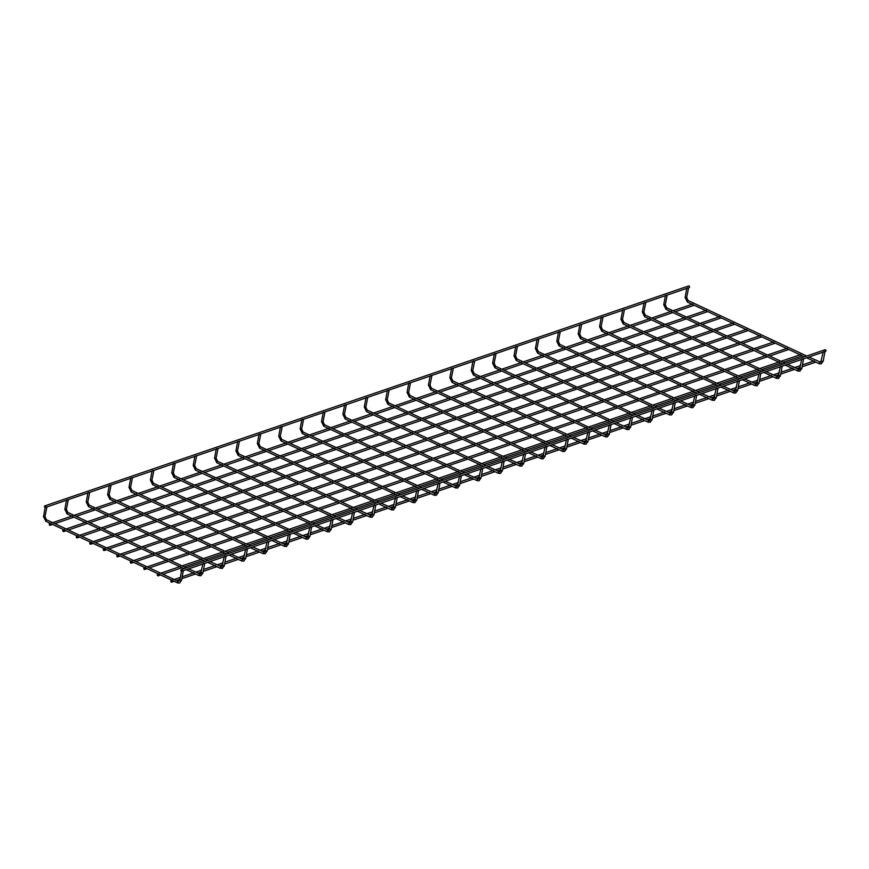 <?xml version="1.0" encoding="UTF-8"?>
<svg xmlns="http://www.w3.org/2000/svg" width="869" height="869" viewBox="0 0 869 869"><rect width="100%" height="100%" fill="white"/><g stroke="black" fill="none" stroke-linecap="round" stroke-linejoin="round"><path stroke-width="1.3" d="M823.606 351.684L824.942 351.663L823.139 361.493L821.661 361.037M687.238 287.9L688.574 287.878L686.662 297.502M180.861 570.14A0.836 0.641 71.1 0 1 182.11 570.227A0.836 0.641 71.1 0 1 181.089 570.987A0.836 0.641 71.1 0 1 180.861 570.14M824.627 350.24A0.836 0.641 71.1 0 1 825.887 350.337A0.836 0.641 71.1 0 1 825.55 351.337L824.92 351.554M170.824 581.024A0.836 0.641 71.1 0 1 172.084 581.122A0.836 0.641 71.1 0 1 171.052 581.872A0.836 0.641 71.1 0 1 170.824 581.024M815.73 362.08A0.836 0.641 71.1 0 1 815.513 362.221L802.12 366.805M45.796 506.964A0.836 0.641 -108.9 0 0 44.873 505.867A0.836 0.641 -108.9 0 0 45.416 507.453A0.836 0.641 -108.9 0 0 45.796 506.964M688.552 287.769L689.182 287.552A0.836 0.641 -108.9 0 0 688.639 285.966L44.873 505.867M802.217 358.995L803.553 358.962L801.75 368.793L800.273 368.347M665.85 295.21L667.186 295.188L665.274 304.813M780.829 366.294L782.165 366.273L780.362 376.103L778.885 375.647M644.461 302.521L645.797 302.488L643.886 312.123M759.441 373.605L760.777 373.583L758.974 383.414L757.496 382.957M623.073 309.82L624.409 309.798L622.497 319.423M738.053 380.904L739.389 380.883L737.585 390.713L736.108 390.257M601.685 317.131L603.021 317.109L601.109 326.733M716.664 388.215L718 388.193L716.197 398.024L714.72 397.567M580.296 324.43L581.633 324.409L579.721 334.033M695.276 395.525L696.612 395.493L694.809 405.323L693.332 404.878M558.908 331.741L560.244 331.719L558.332 341.343M673.877 402.825L675.224 402.803L673.421 412.634L671.943 412.178M537.52 339.051L538.856 339.019L536.933 348.654M652.489 410.135L653.836 410.103L652.022 419.944L650.555 419.488M516.132 346.351L517.468 346.329L515.545 355.953M631.1 417.435L632.436 417.413L630.633 427.244L629.167 426.788M494.733 353.661L496.08 353.64L494.157 363.264M609.712 424.745L611.048 424.724L609.245 434.554L607.779 434.098M473.344 360.961L474.691 360.939L472.769 370.563M588.324 432.045L589.66 432.023L587.857 441.854L586.39 441.409M451.956 368.271L453.303 368.25L451.38 377.874M566.936 439.356L568.272 439.334L566.469 449.164L564.991 448.708M430.568 375.582L431.904 375.549L429.992 385.184M545.547 446.666L546.883 446.633L545.08 456.475L543.603 456.019M409.18 382.881L410.516 382.86L408.604 392.484M524.159 453.966L525.495 453.944L523.692 463.774L522.215 463.318M387.791 390.192L389.127 390.17L387.216 399.794M502.771 461.276L504.107 461.254L502.304 471.085L500.826 470.629M366.403 397.491L367.739 397.47L365.827 407.094M481.383 468.576L482.719 468.554L480.915 478.384L479.438 477.939M345.015 404.802L346.351 404.78L344.439 414.404M459.994 475.886L461.33 475.864L459.527 485.695L458.05 485.239M323.626 412.112L324.963 412.08L323.051 421.715M438.606 483.197L439.942 483.164L438.139 493.005L436.662 492.549M302.238 419.412L303.574 419.39L301.662 429.014M417.207 490.496L418.554 490.474L416.751 500.305L415.273 499.849M280.85 426.722L282.186 426.701L280.274 436.325M395.819 497.807L397.166 497.785L395.352 507.615L393.885 507.159M259.462 434.022L260.798 434L258.875 443.624M374.43 505.106L375.777 505.085L373.963 514.915L372.497 514.47M238.073 441.333L239.409 441.311L237.487 450.935M353.042 512.417L354.378 512.395L352.575 522.226L351.109 521.769M216.674 448.643L218.021 448.61L216.099 458.245M331.654 519.727L332.99 519.695L331.187 529.536L329.72 529.08M195.286 455.943L196.633 455.921L194.71 465.545M310.266 527.027L311.602 527.005L309.798 536.836L308.332 536.379M173.898 463.253L175.234 463.231L173.322 472.855M288.877 534.337L290.213 534.316L288.41 544.146L286.933 543.69M152.51 470.553L153.846 470.531L151.934 480.155M267.489 541.637L268.825 541.615L267.022 551.446L265.545 550.989M131.121 477.863L132.457 477.841L130.546 487.466M246.101 548.947L247.437 548.926L245.634 558.756L244.156 558.3M109.733 485.174L111.069 485.141L109.157 494.776M224.713 556.258L226.049 556.225L224.245 566.067L222.768 565.61M88.345 492.473L89.681 492.451L87.769 502.076M203.324 563.557L204.66 563.536L202.857 573.366L201.38 572.91M66.956 499.784L68.293 499.762L66.381 509.386M182.099 570.933L183.272 570.846L181.469 580.677L179.992 580.22M45.731 507.148L46.904 507.061L44.992 516.686M157.322 574.713A0.836 0.641 71.1 0 1 158.571 574.8A0.836 0.641 71.1 0 1 157.55 575.55A0.836 0.641 71.1 0 1 157.322 574.713M802.217 355.769A0.836 0.641 71.1 0 1 802.011 355.91L783.208 362.33M143.809 568.391A0.836 0.641 71.1 0 1 145.069 568.489A0.836 0.641 71.1 0 1 144.037 569.238A0.836 0.641 71.1 0 1 143.809 568.391M788.715 349.447A0.836 0.641 71.1 0 1 788.498 349.588L769.695 356.008M130.307 562.069A0.836 0.641 71.1 0 1 131.556 562.167A0.836 0.641 71.1 0 1 130.535 562.916A0.836 0.641 71.1 0 1 130.307 562.069M775.202 343.125A0.836 0.641 71.1 0 1 774.996 343.277L756.193 349.696M116.794 555.758A0.836 0.641 71.1 0 1 118.054 555.856A0.836 0.641 71.1 0 1 117.033 556.605A0.836 0.641 71.1 0 1 116.794 555.758M761.7 336.814A0.836 0.641 71.1 0 1 761.483 336.955L742.691 343.374M103.292 549.436A0.836 0.641 71.1 0 1 104.541 549.534A0.836 0.641 71.1 0 1 103.52 550.283A0.836 0.641 71.1 0 1 103.292 549.436M748.198 330.492A0.836 0.641 71.1 0 1 747.981 330.633L729.178 337.063M89.779 543.125A0.836 0.641 71.1 0 1 91.039 543.223A0.836 0.641 71.1 0 1 90.018 543.972A0.836 0.641 71.1 0 1 89.779 543.125M734.685 324.18A0.836 0.641 71.1 0 1 734.468 324.322L715.676 330.741M76.276 536.803A0.836 0.641 71.1 0 1 77.526 536.901A0.836 0.641 71.1 0 1 76.505 537.65A0.836 0.641 71.1 0 1 76.276 536.803M721.183 317.858A0.836 0.641 71.1 0 1 720.966 318L702.163 324.43M62.774 530.492A0.836 0.641 71.1 0 1 64.024 530.579A0.836 0.641 71.1 0 1 63.002 531.328A0.836 0.641 71.1 0 1 62.774 530.492M707.67 311.547A0.836 0.641 71.1 0 1 707.464 311.689L688.661 318.108M49.261 524.17A0.836 0.641 71.1 0 1 50.521 524.268A0.836 0.641 71.1 0 1 49.49 525.017A0.836 0.641 71.1 0 1 49.261 524.17M694.168 305.225A0.836 0.641 71.1 0 1 693.951 305.367L675.148 311.786M819.413 363.709L819.043 363.123L820.021 362.297M823.03 361.287L821.27 363.85L819.195 363.709L806.595 357.811M687.585 302.054L687.216 301.467L688.226 300.696M685.304 297.252L686.771 297.709L688.085 300.533L806.693 356.008M798.024 371.009L797.655 370.422L798.633 369.607M801.642 368.597L799.871 371.161L797.807 371.009L785.207 365.11M666.197 309.353L665.828 308.767L666.838 307.995M663.916 304.563L665.382 305.019L666.697 307.832L785.304 363.307M776.636 378.319L776.267 377.733L777.244 376.907M780.253 375.897L778.483 378.46L776.419 378.319L763.818 372.421M644.809 316.664L644.44 316.077L645.45 315.306M642.517 311.873L643.994 312.329L645.309 315.143L763.916 370.618M755.248 385.63L754.879 385.043L755.856 384.217M758.865 383.207L757.095 385.771L755.031 385.619L742.43 379.731M623.421 323.974L623.051 323.387L624.061 322.616M621.129 319.173L622.606 319.629L623.92 322.442L742.528 377.917M733.86 392.929L733.49 392.343L734.468 391.517M737.477 390.507L735.706 393.07L733.642 392.929L721.042 387.031M602.032 331.274L601.663 330.687L602.662 329.916M599.74 326.483L601.218 326.94L602.532 329.753L721.14 385.228M712.471 400.24L712.102 399.653L713.08 398.828M716.078 397.817L714.318 400.381L712.254 400.24L699.643 394.341M580.644 338.584L580.275 337.998L581.274 337.226M578.352 333.783L579.829 334.239L581.133 337.063L699.751 392.538M691.083 407.539L690.703 406.953L691.691 406.138M694.689 405.128L692.93 407.691L690.866 407.539L678.254 401.641M559.256 345.884L558.876 345.297L559.886 344.526M556.964 341.093L558.441 341.55L559.745 344.363L678.352 399.838M669.695 414.85L669.315 414.263L670.303 413.438M673.301 412.427L671.541 414.991L669.478 414.85L656.866 408.951M537.868 353.194L537.487 352.608L538.498 351.836M535.576 348.404L537.053 348.849L538.356 351.673L656.964 407.148M648.307 422.16L647.926 421.574L648.915 420.748M651.913 419.738L650.153 422.301L648.089 422.149L635.478 416.262M516.479 360.505L516.099 359.918L517.109 359.147M514.187 355.703L515.665 356.16L516.968 358.973L635.576 414.448M626.918 429.46L626.538 428.873L627.527 428.048M630.525 427.037L628.765 429.601L626.701 429.46L614.09 423.561M495.091 367.804L494.711 367.218L495.721 366.446M492.799 363.014L494.276 363.47L495.58 366.283L614.187 421.758M605.53 436.77L605.15 436.184L606.138 435.358M609.136 434.348L607.377 436.911L605.313 436.77L592.701 430.872M473.692 375.115L473.323 374.528L474.333 373.757M471.411 370.313L472.877 370.77L474.192 373.594L592.799 429.069M584.131 444.07L583.762 443.483L584.75 442.669M587.748 441.658L585.988 444.222L583.925 444.07L571.313 438.172M452.304 382.414L451.934 381.828L452.945 381.056M450.023 377.624L451.489 378.08L452.803 380.894L571.411 436.368M562.743 451.38L562.373 450.794L563.351 449.968M566.36 448.958L564.6 451.522L562.536 451.38L549.925 445.482M430.915 389.725L430.546 389.138L431.556 388.367M428.634 384.934L430.101 385.38L431.415 388.204L550.023 443.679M541.354 458.691L540.985 458.104L541.963 457.279M544.972 456.268L543.212 458.832L541.137 458.68L528.537 452.792M409.527 397.035L409.158 396.449L410.168 395.677M407.246 392.234L408.712 392.69L410.027 395.504L528.634 450.978M519.966 465.99L519.597 465.404L520.574 464.578M523.583 463.568L521.813 466.132L519.749 465.99L507.148 460.092M388.139 404.335L387.77 403.748L388.78 402.977M385.858 399.544L387.324 400.001L388.639 402.814L507.246 458.289M498.578 473.301L498.209 472.714L499.186 471.889M502.195 470.879L500.425 473.442L498.361 473.301L485.76 467.403M366.751 411.645L366.381 411.059L367.391 410.287M364.459 406.844L365.936 407.3L367.25 410.125L485.858 465.599M477.19 480.6L476.82 480.014L477.798 479.199M480.807 478.189L479.036 480.753L476.972 480.6L464.372 474.702M345.362 418.945L344.993 418.358L345.992 417.587M343.07 414.155L344.548 414.611L345.862 417.424L464.47 472.899M455.801 487.911L455.432 487.324L456.41 486.499M459.408 485.489L457.648 488.052L455.584 487.911L442.984 482.013M323.974 426.255L323.605 425.669L324.604 424.898M321.682 421.465L323.159 421.91L324.474 424.735L443.081 480.209M434.413 495.221L434.033 494.635L435.021 493.809M438.019 492.799L436.26 495.363L434.196 495.211L421.584 489.323M302.586 433.566L302.206 432.968L303.216 432.208M300.294 428.765L301.771 429.221L303.075 432.034L421.682 487.509M413.025 502.521L412.645 501.934L413.633 501.109M416.631 500.099L414.871 502.662L412.808 502.521L400.196 496.623M281.198 440.865L280.817 440.279L281.828 439.508M278.906 436.075L280.383 436.531L281.686 439.345L400.294 494.819M391.637 509.831L391.256 509.245L392.245 508.419M395.243 507.409L393.483 509.973L391.419 509.831L378.808 503.933M259.809 448.176L259.429 447.589L260.439 446.818M257.517 443.375L258.995 443.831L260.298 446.655L378.906 502.13M370.248 517.131L369.868 516.544L370.857 515.719M373.855 514.72L372.095 517.283L370.031 517.131L357.42 511.233M238.421 455.475L238.041 454.889L239.051 454.118M236.129 450.685L237.606 451.141L238.91 453.955L357.517 509.43M348.86 524.442L348.48 523.855L349.468 523.029M352.466 522.019L350.707 524.583L348.643 524.442L336.031 518.543M217.033 462.786L216.653 462.199L217.663 461.428M214.741 457.996L216.218 458.441L217.522 461.265L336.129 516.74M327.461 531.752L327.092 531.165L328.08 530.34M331.078 529.33L329.318 531.893L327.255 531.741L314.643 525.854M195.634 470.086L195.264 469.499L196.275 468.728M193.352 465.295L194.819 465.751L196.133 468.565L314.741 524.04M306.073 539.052L305.703 538.465L306.692 537.639M309.69 536.629L307.93 539.193L305.866 539.052L293.255 533.153M174.245 477.396L173.876 476.809L174.886 476.038M171.964 472.606L173.431 473.062L174.745 475.875L293.353 531.35M284.684 546.362L284.315 545.775L285.293 544.95M288.302 543.94L286.542 546.503L284.467 546.362L271.867 540.464M152.857 484.706L152.488 484.12L153.498 483.349M150.576 479.905L152.042 480.361L153.357 483.186L271.964 538.661M263.296 553.662L262.927 553.075L263.904 552.249M266.913 551.25L265.143 553.803L263.079 553.662L250.478 547.763M131.469 492.006L131.1 491.419L132.11 490.648M129.188 487.216L130.654 487.672L131.969 490.485L250.576 545.96M241.908 560.972L241.539 560.386L242.516 559.56M245.525 558.55L243.754 561.113L241.691 560.972L229.09 555.074M110.081 499.317L109.711 498.73L110.721 497.959M107.789 494.526L109.266 494.972L110.58 497.796L229.188 553.271M220.52 568.283L220.15 567.696L221.128 566.87M224.137 565.86L222.366 568.424L220.302 568.272L207.702 562.384M88.692 506.616L88.323 506.03L89.333 505.258M86.4 501.826L87.878 502.282L89.192 505.095L207.8 560.57M199.131 575.582L198.762 574.996L199.74 574.17M202.749 573.16L200.978 575.723L198.914 575.582L186.314 569.684M67.304 513.927L66.935 513.34L67.934 512.569M65.012 509.136L66.489 509.592L67.804 512.406L186.411 567.881M177.743 582.893L177.374 582.306L178.351 581.48M181.349 580.47L179.59 583.034L177.526 582.893L45.699 521.226L46.546 519.879M45.916 521.237L43.45 516.588L45.101 516.892L46.405 519.716L178.232 581.372L179.818 580.373L181.491 571.248M43.624 516.436L45.123 507.463M823.149 352.151L820.727 362.264L808.887 357.029M804.401 356.79L687.368 302.054L685.12 297.404L686.782 288.378M181.784 571.237L182.425 571.009M183.24 570.737L203.813 563.709M204.639 563.427L225.201 556.399M226.027 556.117L246.59 549.099M247.415 548.817L267.978 541.789M268.803 541.506L289.366 534.478M290.192 534.207L310.754 527.179M311.58 526.896L332.143 519.868M332.968 519.586L353.542 512.569M354.356 512.286L374.93 505.258M375.745 504.976L396.318 497.948M397.133 497.676L417.707 490.648M418.521 490.366L439.095 483.338M439.91 483.055L460.483 476.038M461.309 475.756L481.871 468.728M482.697 468.445L503.26 461.417M504.085 461.146L524.648 454.118M525.473 453.835L546.036 446.807M546.862 446.525L567.424 439.508M568.25 439.225L588.813 432.197M589.638 431.915L610.201 424.887M611.026 424.615L631.6 417.587M632.415 417.305L652.988 410.277M653.803 409.994L674.377 402.977M675.191 402.695L695.765 395.667M696.58 395.384L717.153 388.356M717.968 388.085L738.541 381.056M739.367 380.774L759.93 373.746M760.755 373.464L781.318 366.446M782.143 366.164L802.706 359.136M803.532 358.854L824.094 351.826M181.241 569.64L825.007 349.751M171.747 582.121L174.137 581.307M176.429 580.525L180.013 579.297M181.827 578.678L195.525 573.996M197.817 573.214L201.402 571.998M203.227 571.367L216.913 566.697M219.205 565.915L222.79 564.687M224.615 564.068L238.312 559.386M240.594 558.604L244.178 557.377M246.003 556.757L259.701 552.076M261.982 551.294L265.566 550.077M267.391 549.458L281.089 544.776M283.37 543.994L286.955 542.767M288.78 542.147L302.477 537.466M304.758 536.684L308.343 535.467M310.168 534.837L323.865 530.166M326.157 529.384L329.731 528.156M331.556 527.537L345.254 522.856M347.546 522.073L351.13 520.846M352.944 520.227L366.642 515.545M368.934 514.763L372.519 513.546M374.333 512.927L388.03 508.246M390.322 507.463L393.907 506.236M395.721 505.617L409.418 500.935M411.71 500.153L415.295 498.936M417.109 498.306L430.807 493.635M433.099 492.853L436.683 491.626M438.497 491.007L452.195 486.325M454.487 485.543L458.072 484.315M459.886 483.696L473.583 479.015M475.875 478.232L479.46 477.016M481.285 476.397L494.982 471.715M497.264 470.933L500.848 469.705M502.673 469.086L516.371 464.404M518.652 463.622L522.236 462.406M524.061 461.776L537.759 457.105M540.04 456.323L543.625 455.095M545.45 454.476L559.147 449.794M561.428 449.012L565.013 447.785M566.838 447.166L580.535 442.484M582.827 441.702L586.401 440.485M588.226 439.866L601.924 435.184M604.216 434.402L607.8 433.175M609.614 432.556L623.312 427.874M625.604 427.092L629.189 425.875M631.003 425.245L644.7 420.574M646.992 419.792L650.577 418.565M652.391 417.946L666.089 413.264M668.38 412.482L671.965 411.254M673.779 410.635L687.477 405.953M689.769 405.171L693.353 403.955M695.167 403.335L708.865 398.654M711.157 397.872L714.742 396.644M716.556 396.025L730.253 391.343M732.545 390.561L736.13 389.345M737.955 388.715L751.642 384.044M753.934 383.262L757.518 382.034M759.343 381.415L773.041 376.733M775.322 375.951L778.906 374.724M780.731 374.104L794.429 369.423M796.71 368.652L800.295 367.424M171.204 580.535L172.583 580.068M174.234 579.504L180.361 577.407M182.175 576.788L193.972 572.758M195.623 572.193L201.749 570.097M203.563 569.477L215.36 565.447M217.022 564.883L223.137 562.797M224.962 562.178L236.748 558.148M238.41 557.583L244.526 555.487M246.351 554.867L258.136 550.837M259.798 550.273L265.914 548.187M267.739 547.557L279.525 543.538M281.187 542.973L287.302 540.876M289.127 540.257L300.913 536.227M302.575 535.662L308.691 533.566M310.515 532.947L322.301 528.917M323.963 528.352L330.079 526.266M331.904 525.647L343.689 521.617M345.351 521.052L351.478 518.956M353.292 518.337L365.078 514.307M366.74 513.742L372.866 511.656M374.68 511.026L386.477 507.007M388.128 506.442L394.254 504.346M396.068 503.727L407.865 499.697M409.516 499.132L415.643 497.035M417.457 496.416L429.253 492.386M430.905 491.821L437.031 489.736M438.845 489.117L450.642 485.087M452.293 484.522L458.419 482.425M460.233 481.806L472.03 477.776M473.681 477.211L479.807 475.126M481.622 474.496L493.418 470.477M495.08 469.912L501.196 467.815M503.021 467.196L514.806 463.166M516.468 462.601L522.584 460.505M524.409 459.886L536.195 455.856M537.857 455.291L543.972 453.205M545.797 452.586L557.583 448.556M559.245 447.991L565.361 445.895M567.185 445.276L578.971 441.246M580.633 440.681L586.749 438.595M588.574 437.965L600.36 433.946M602.021 433.381L608.137 431.285M609.962 430.666L621.748 426.636M623.41 426.071L629.536 423.974M631.35 423.355L643.147 419.325M644.798 418.76L650.924 416.675M652.738 416.055L664.535 412.025M666.186 411.461L672.313 409.364M674.127 408.745L685.923 404.715M687.575 404.15L693.701 402.065M695.515 401.435L707.312 397.415M708.963 396.851L715.089 394.754M716.903 394.135L728.7 390.105M730.351 389.54L736.477 387.455M738.292 386.824L750.088 382.805M751.75 382.23L757.866 380.144M759.691 379.525L771.476 375.495M773.138 374.93L779.254 372.834M781.079 372.214L792.865 368.184M794.527 367.62L800.642 365.534M802.467 364.904L814.253 360.885M45.416 507.453L46.057 507.235M46.883 506.953L67.445 499.925M68.271 499.642L88.834 492.625M89.659 492.343L110.222 485.315M111.047 485.032L131.61 478.004M132.436 477.733L152.998 470.705M153.824 470.422L174.397 463.394M175.212 463.112L195.786 456.095M196.6 455.812L217.174 448.784M217.989 448.502L238.562 441.474M239.377 441.202L259.95 434.174M260.765 433.892L281.339 426.864M282.164 426.581L302.727 419.564M303.553 419.282L324.115 412.254M324.941 411.971L345.504 404.943M346.329 404.672L366.892 397.644M367.717 397.361L388.28 390.333M389.106 390.051L409.668 383.033M410.494 382.751L431.067 375.723M431.882 375.441L452.456 368.413M453.27 368.141L473.844 361.113M474.659 360.831L495.232 353.802M496.047 353.52L516.62 346.503M517.435 346.22L538.009 339.192M538.834 338.91L559.397 331.893M560.223 331.61L580.785 324.582M581.611 324.3L602.174 317.272M602.999 316.989L623.562 309.972M624.387 309.69L644.95 302.662M645.776 302.379L666.338 295.362M667.164 295.08L687.727 288.052M801.761 359.462L799.339 369.564L787.488 364.339M783.012 364.089L665.98 309.353L663.731 304.715L665.393 295.677M780.373 366.772L777.94 376.874L766.1 371.639M761.624 371.4L644.592 316.664L642.343 312.025L644.005 302.988M758.985 374.072L756.551 384.185L744.711 378.949M740.236 378.699L623.203 323.963L620.955 319.325L622.617 310.298M737.596 381.382L735.163 391.484L723.323 386.249M718.848 386.01L601.815 331.274L599.567 326.635L601.229 317.598M716.197 388.682L713.775 398.795L701.935 393.559M697.459 393.32L580.427 338.584L578.178 333.935L579.84 324.908M694.809 395.992L692.387 406.095L680.546 400.859M676.071 400.62L559.039 345.884L556.79 341.245L558.452 332.208M673.421 403.292L670.998 413.405L659.158 408.169M654.683 407.93L537.65 353.194L535.402 348.556L537.053 339.518M652.032 410.602L649.61 420.715L637.77 415.48M633.295 415.23L516.262 360.494L514.013 355.856L515.665 346.829M630.644 417.913L628.222 428.015L616.382 422.779M611.906 422.54L494.874 367.804L492.625 363.166L494.276 354.128M609.256 425.213L606.834 435.326L594.993 430.09M590.507 429.851L473.486 375.115L471.237 370.466L472.888 361.439M587.868 432.523L585.445 442.625L573.605 437.389M569.119 437.15L452.097 382.414L449.849 377.776L451.5 368.738M566.479 439.823L564.057 449.936L552.217 444.7M547.731 444.461L430.709 389.725L428.45 385.086L430.112 376.049M545.091 447.133L542.669 457.246L530.829 452.01M526.342 451.761L409.31 397.024L407.061 392.386L408.723 383.359M523.703 454.444L521.281 464.546L509.43 459.31M504.954 459.071L387.922 404.335L385.673 399.697L387.335 390.659M502.315 461.743L499.881 471.856L488.041 466.62M483.566 466.381L366.533 411.645L364.285 406.996L365.947 397.969M480.926 469.054L478.493 479.156L466.653 473.92M462.178 473.681L345.145 418.945L342.897 414.307L344.558 405.269M459.527 476.353L457.105 486.466L445.265 481.23M440.789 480.991L323.757 426.255L321.508 421.617L323.17 412.579M438.139 483.664L435.717 493.777L423.876 488.541M419.401 488.291L302.369 433.555L300.12 428.917L301.782 419.89M416.751 490.974L414.328 501.076L402.488 495.841M398.013 495.602L280.98 440.865L278.732 436.227L280.394 427.19M395.362 498.274L392.94 508.387L381.1 503.151M376.625 502.901L259.592 448.165L257.343 443.527L258.995 434.5M373.974 505.584L371.552 515.686L359.712 510.451M355.236 510.212L238.204 455.475L235.955 450.837L237.606 441.8M352.586 512.884L350.164 522.997L338.323 517.761M333.848 517.522L216.815 462.786L214.567 458.148L216.218 449.11M331.198 520.194L328.775 530.307L316.935 525.072M312.449 524.822L195.427 470.086L193.179 465.447L194.83 456.421M309.809 527.505L307.387 537.607L295.547 532.371M291.061 532.132L174.039 477.396L171.78 472.758L173.442 463.72M288.421 534.804L285.999 544.917L274.159 539.682M269.672 539.432L152.64 484.696L150.391 480.057L152.053 471.031M267.033 542.115L264.611 552.217L252.76 546.981M248.284 546.742L131.252 492.006L129.003 487.368L130.665 478.33M245.645 549.414L243.211 559.527L231.371 554.292M226.896 554.053L109.863 499.317L107.615 494.678L109.277 485.641M224.256 556.725L221.823 566.838L209.983 561.602M205.508 561.352L88.475 506.616L86.227 501.978L87.888 492.951M202.868 564.035L200.435 574.137L188.595 568.902M184.119 568.663L67.087 513.927L64.838 509.288L66.5 500.251M158.234 575.81L160.635 574.985M162.927 574.203L182.023 567.685M184.315 566.903L203.411 560.375M205.703 559.593L224.799 553.064M227.091 552.282L246.188 545.765M248.48 544.982L267.576 538.454M269.868 537.672L288.964 531.155M291.256 530.372L310.352 523.844M312.644 523.062L331.752 516.534M334.033 515.751L353.14 509.234M355.421 508.452L374.528 501.924M376.809 501.141L395.916 494.624M398.198 493.842L417.305 487.313M419.586 486.531L438.693 480.003M440.985 479.221L460.081 472.703M462.373 471.921L481.469 465.393M483.761 464.611L502.858 458.093M505.15 457.311L524.246 450.783M526.538 450.001L545.634 443.472M547.926 442.701L567.022 436.173M569.314 435.391L588.411 428.862M590.703 428.08L609.81 421.563M612.091 420.781L631.198 414.252M633.479 413.47L652.586 406.942M654.868 406.171L673.975 399.642M676.256 398.86L695.363 392.332M697.655 391.55L716.751 385.032M719.043 384.25L738.139 377.722M740.431 376.94L759.528 370.411M761.82 369.64L780.916 363.112M157.691 574.213L159.07 573.746M160.732 573.182L180.459 566.436M182.121 565.871L201.847 559.136M203.509 558.571L223.246 551.826M224.897 551.261L244.634 544.526M246.285 543.961L266.023 537.216M267.674 536.651L287.411 529.905M289.062 529.34L308.799 522.606M310.45 522.041L330.187 515.295M331.849 514.73L351.576 507.996M353.238 507.431L372.964 500.685M374.626 500.12L394.352 493.375M396.014 492.81L415.74 486.075M417.402 485.51L437.129 478.765M438.791 478.2L458.517 471.465M460.179 470.9L479.916 464.155M481.567 463.59L501.304 456.855M502.955 456.279L522.693 449.545M524.344 448.98L544.081 442.234M545.732 441.669L565.469 434.934M567.12 434.37L586.857 427.624M588.519 427.059L608.246 420.324M609.908 419.749L629.634 413.014M631.296 412.449L651.022 405.704M652.684 405.139L672.41 398.404M674.072 397.839L693.799 391.093M695.461 390.529L715.187 383.794M716.849 383.218L736.575 376.483M738.237 375.919L757.974 369.173M759.625 368.608L779.363 361.873M781.014 361.308L800.751 354.563M144.732 569.488L147.122 568.674M149.414 567.891L168.521 561.363M170.802 560.581L189.909 554.053M192.19 553.271L211.297 546.753M213.578 545.971L232.686 539.443M234.967 538.661L254.074 532.143M256.355 531.361L275.462 524.833M277.754 524.05L296.85 517.522M299.142 516.74L318.239 510.222M320.531 509.44L339.627 502.912M341.919 502.13L361.015 495.612M363.307 494.83L382.403 488.302M384.695 487.52L403.792 480.991M406.084 480.22L425.18 473.692M427.472 472.91L446.579 466.381M448.86 465.599L467.967 459.082M470.248 458.3L489.356 451.771M491.637 450.989L510.744 444.461M513.025 443.69L532.132 437.161M534.424 436.379L553.52 429.851M555.812 429.069L574.909 422.551M577.201 421.769L596.297 415.241M598.589 414.459L617.685 407.941M619.977 407.159L639.073 400.631M641.365 399.849L660.462 393.32M662.754 392.538L681.85 386.021M684.142 385.239L703.249 378.71M705.53 377.928L724.637 371.411M726.918 370.628L746.026 364.1M748.307 363.318L767.414 356.79M144.189 567.902L145.568 567.424M147.219 566.86L166.957 560.125M168.619 559.56L188.345 552.814M190.007 552.249L209.733 545.515M211.395 544.95L231.121 538.204M232.783 537.639L252.51 530.905M254.172 530.329L273.898 523.594M275.56 523.029L295.286 516.284M296.948 515.719L316.685 508.984M318.336 508.419L338.074 501.674M339.725 501.109L359.462 494.374M361.113 493.798L380.85 487.064M382.501 486.499L402.238 479.753M403.889 479.188L423.627 472.454M425.289 471.889L445.015 465.143M446.677 464.578L466.403 457.844M468.065 457.268L487.791 450.533M489.453 449.968L509.18 443.223M510.842 442.658L530.568 435.923M532.23 435.358L551.956 428.613M553.618 428.048L573.344 421.313M575.006 420.737L594.744 414.002M596.395 413.438L616.132 406.692M617.783 406.127L637.52 399.392M639.171 398.828L658.908 392.082M660.559 391.517L680.297 384.782M681.948 384.207L701.685 377.472M703.347 376.907L723.073 370.161M724.735 369.597L744.461 362.862M746.123 362.297L765.85 355.551M767.512 354.986L787.238 348.252M131.219 563.166L133.62 562.352M135.912 561.57L155.008 555.041M157.3 554.27L176.396 547.742M178.688 546.959L197.784 540.431M200.076 539.649L219.173 533.131M221.465 532.349L240.561 525.821M242.853 525.039L261.949 518.511M264.241 517.739L283.348 511.211M285.629 510.429L304.737 503.901M307.018 503.118L326.125 496.601M328.406 495.819L347.513 489.29M349.794 488.508L368.901 481.98M371.193 481.209L390.29 474.68M392.582 473.898L411.678 467.37M413.97 466.588L433.066 460.07M435.358 459.288L454.454 452.76M456.746 451.978L475.843 445.46M478.135 444.678L497.231 438.15M499.523 437.368L518.619 430.839M520.911 430.057L540.018 423.54M542.299 422.758L561.407 416.229M563.688 415.447L582.795 408.93M585.076 408.148L604.183 401.619M606.464 400.837L625.571 394.309M627.852 393.527L646.96 387.009M649.252 386.227L668.348 379.699M670.64 378.917L689.736 372.399M692.028 371.617L711.124 365.089M713.416 364.307L732.513 357.778M734.805 356.996L753.901 350.479M130.676 561.58L132.055 561.113M133.717 560.548L153.455 553.803M155.106 553.238L174.843 546.503M176.494 545.938L196.231 539.193M197.882 538.628L217.619 531.893M219.27 531.317L239.008 524.583M240.659 524.018L260.396 517.272M262.047 516.707L281.784 509.973M283.446 509.408L303.172 502.662M304.834 502.097L324.561 495.363M326.223 494.787L345.949 488.052M347.611 487.487L367.337 480.742M368.999 480.177L388.725 473.442M390.387 472.877L410.114 466.132M411.776 465.567L431.513 458.832M433.164 458.256L452.901 451.522M454.552 450.957L474.289 444.211M475.94 443.646L495.678 436.911M497.329 436.347L517.066 429.601M518.717 429.036L538.454 422.301M540.116 421.726L559.842 414.991M561.504 414.426L581.231 407.68M582.893 407.116L602.619 400.381M604.281 399.816L624.007 393.07M625.669 392.506L645.395 385.771M647.057 385.195L666.784 378.46M668.446 377.896L688.183 371.15M689.834 370.585L709.571 363.85M711.222 363.285L730.959 356.54M732.61 355.975L752.348 349.24M753.999 348.665L773.736 341.93M117.717 556.855L120.118 556.03M122.399 555.258L141.506 548.73M143.787 547.948L162.894 541.42M165.175 540.637L184.282 534.12M186.563 533.338L205.671 526.81M207.963 526.027L227.059 519.51M229.351 518.728L248.447 512.199M250.739 511.417L269.835 504.889M272.127 504.107L291.224 497.589M293.516 496.807L312.612 490.279M314.904 489.497L334 482.979M336.292 482.197L355.388 475.669M357.68 474.887L376.788 468.358M379.069 467.576L398.176 461.059M400.457 460.277L419.564 453.748M421.845 452.966L440.952 446.449M443.233 445.667L462.341 439.138M464.622 438.356L483.729 431.828M486.021 431.046L505.117 424.528M507.409 423.746L526.505 417.218M528.797 416.436L547.894 409.918M550.186 409.136L569.282 402.608M571.574 401.826L590.67 395.297M592.962 394.515L612.058 387.998M614.35 387.216L633.447 380.687M635.739 379.905L654.846 373.388M657.127 372.605L676.234 366.077M678.515 365.295L697.622 358.767M699.903 357.985L719.011 351.467M721.292 350.685L740.399 344.157M117.174 555.269L118.553 554.791M120.215 554.226L139.942 547.492M141.604 546.927L161.33 540.181M162.992 539.616L182.718 532.882M184.38 532.306L204.106 525.571M205.768 525.006L225.495 518.261M227.157 517.696L246.883 510.961M248.545 510.396L268.282 503.651M269.933 503.086L289.67 496.351M291.321 495.775L311.059 489.041M312.71 488.476L332.447 481.73M334.098 481.165L353.835 474.431M355.486 473.866L375.223 467.12M376.885 466.555L396.612 459.82M398.274 459.245L418 452.51M419.662 451.945L439.388 445.2M441.05 444.635L460.776 437.9M462.438 437.335L482.165 430.589M483.827 430.025L503.553 423.29M505.215 422.714L524.952 415.979M526.603 415.415L546.34 408.669M547.991 408.104L567.729 401.369M569.38 400.805L589.117 394.059M590.768 393.494L610.505 386.759M612.156 386.194L631.893 379.449M633.544 378.884L653.282 372.138M654.944 371.574L674.67 364.839M676.332 364.274L696.058 357.528M697.72 356.963L717.446 350.229M719.108 349.664L738.835 342.918M740.497 342.353L760.223 335.608M104.215 550.533L106.605 549.719M108.897 548.936L127.993 542.408M130.285 541.626L149.381 535.108M151.673 534.326L170.769 527.798M173.061 527.016L192.158 520.498M194.45 519.716L213.557 513.188M215.838 512.406L234.945 505.877M237.226 505.095L256.333 498.578M258.614 497.796L277.722 491.267M280.003 490.485L299.11 483.968M301.391 483.186L320.498 476.657M322.79 475.875L341.886 469.347M344.178 468.565L363.275 462.047M365.567 461.265L384.663 454.737M386.955 453.955L406.051 447.437M408.343 446.655L427.439 440.127M429.731 439.345L448.828 432.816M451.12 432.034L470.216 425.517M472.508 424.735L491.615 418.206M493.896 417.424L513.003 410.907M515.284 410.125L534.392 403.596M536.673 402.814L555.78 396.286M558.061 395.504L577.168 388.986M579.46 388.204L598.556 381.676M600.848 380.894L619.945 374.376M622.237 373.594L641.333 367.066M643.625 366.283L662.721 359.755M665.013 358.973L684.109 352.456M686.401 351.673L705.498 345.145M707.79 344.363L726.886 337.845M103.672 548.947L105.051 548.48M106.702 547.915L126.439 541.17M128.091 540.605L147.828 533.87M149.479 533.294L169.216 526.56M170.867 525.995L190.604 519.249M192.255 518.684L211.993 511.95M213.655 511.385L233.381 504.639M235.043 504.074L254.769 497.34M256.431 496.764L276.157 490.029M277.819 489.464L297.546 482.719M299.208 482.154L318.934 475.419M320.596 474.854L340.322 468.109M341.984 467.544L361.721 460.809M363.372 460.244L383.11 453.499M384.761 452.934L404.498 446.188M406.149 445.623L425.886 438.888M427.537 438.324L447.274 431.578M448.925 431.013L468.663 424.278M470.314 423.714L490.051 416.968M491.713 416.403L511.439 409.657M513.101 409.093L532.827 402.358M534.489 401.793L554.216 395.047M555.878 394.483L575.604 387.748M577.266 387.183L596.992 380.437M598.654 379.872L618.38 373.127M620.042 372.562L639.78 365.827M641.431 365.262L661.168 358.517M662.819 357.952L682.556 351.217M684.207 350.652L703.944 343.907M705.595 343.342L725.333 336.596M726.984 336.031L746.721 329.297M90.702 544.222L93.102 543.397M95.384 542.614L114.491 536.097M116.772 535.315L135.879 528.786M138.16 528.004L157.267 521.487M159.559 520.705L178.656 514.176M180.948 513.394L200.044 506.866M202.336 506.084L221.432 499.566M223.724 498.784L242.82 492.256M245.112 491.474L264.209 484.956M266.501 484.174L285.597 477.646M287.889 476.864L306.985 470.335M309.277 469.553L328.384 463.036M330.665 462.254L349.772 455.725M352.054 454.943L371.161 448.426M373.442 447.644L392.549 441.115M394.83 440.333L413.937 433.805M416.229 433.023L435.326 426.505M437.618 425.723L456.714 419.195M459.006 418.413L478.102 411.895M480.394 411.113L499.49 404.585M501.782 403.803L520.879 397.274M523.171 396.492L542.267 389.975M544.559 389.193L563.655 382.664M565.947 381.882L585.054 375.365M587.335 374.582L606.443 368.054M608.724 367.272L627.831 360.744M630.112 359.962L649.219 353.444M651.5 352.662L670.607 346.134M672.888 345.351L691.996 338.834M694.288 338.052L713.384 331.523M90.159 542.636L91.538 542.158M93.2 541.593L112.927 534.859M114.589 534.283L134.315 527.548M135.977 526.983L155.703 520.238M157.365 519.673L177.091 512.938M178.753 512.373L198.49 505.628M200.142 505.063L219.879 498.328M221.53 497.763L241.267 491.018M242.918 490.453L262.655 483.707M264.306 483.142L284.044 476.408M285.695 475.843L305.432 469.097M307.083 468.532L326.82 461.797M328.482 461.233L348.208 454.487M349.87 453.922L369.597 447.177M371.259 446.612L390.985 439.877M392.647 439.312L412.373 432.566M414.035 432.002L433.761 425.267M435.423 424.702L455.15 417.956M456.812 417.392L476.549 410.646M478.2 410.081L497.937 403.346M499.588 402.781L519.325 396.036M520.976 395.471L540.714 388.736M542.365 388.171L562.102 381.426M563.753 380.861L583.49 374.115M585.152 373.551L604.878 366.816M606.54 366.251L626.267 359.505M627.929 358.94L647.655 352.206M649.317 351.641L669.043 344.895M670.705 344.33L690.431 337.596M692.093 337.02L711.82 330.285M713.482 329.72L733.219 322.975M77.2 537.9L79.59 537.085M81.882 536.303L100.978 529.775M103.27 528.993L122.366 522.475M124.658 521.693L143.754 515.165M146.046 514.383L165.153 507.854M167.435 507.072L186.542 500.555M188.823 499.773L207.93 493.244M210.211 492.462L229.318 485.945M231.599 485.163L250.707 478.634M252.998 477.852L272.095 471.324M274.387 470.542L293.483 464.024M295.775 463.242L314.871 456.714M317.163 455.932L336.26 449.414M338.552 448.632L357.648 442.104M359.94 441.322L379.036 434.793M381.328 434.011L400.424 427.494M402.716 426.712L421.823 420.183M424.105 419.401L443.212 412.884M445.493 412.102L464.6 405.573M466.881 404.791L485.988 398.263M488.269 397.481L507.377 390.963M509.658 390.181L528.765 383.653M531.057 382.871L550.153 376.353M552.445 375.571L571.541 369.043M573.833 368.26L592.93 361.732M595.222 360.961L614.318 354.433M616.61 353.65L635.706 347.122M637.998 346.34L657.094 339.822M659.386 339.04L678.483 332.512M680.775 331.73L699.882 325.202M76.657 536.314L78.036 535.847M79.687 535.282L99.424 528.537M101.076 527.972L120.813 521.226M122.464 520.661L142.201 513.927M143.852 513.362L163.589 506.616M165.251 506.051L184.978 499.317M186.639 498.752L206.366 492.006M208.028 491.441L227.754 484.696M229.416 484.131L249.142 477.396M250.804 476.831L270.531 470.086M272.193 469.521L291.919 462.786M293.581 462.221L313.318 455.475M314.969 454.911L334.706 448.165M336.357 447.6L356.094 440.865M357.746 440.301L377.483 433.555M379.134 432.99L398.871 426.255M400.522 425.691L420.259 418.945M421.921 418.38L441.648 411.634M443.309 411.07L463.036 404.335M464.698 403.77L484.424 397.024M486.086 396.46L505.812 389.725M507.474 389.16L527.201 382.414M528.863 381.849L548.589 375.115M550.251 374.539L569.988 367.804M571.639 367.239L591.376 360.494M593.027 359.929L612.764 353.194M614.416 352.629L634.153 345.884M635.804 345.319L655.541 338.584M657.192 338.008L676.929 331.274M678.58 330.709L698.318 323.963M699.979 323.398L719.706 316.664M63.687 531.589L66.087 530.763M68.369 529.981L87.476 523.464M89.768 522.682L108.864 516.153M111.156 515.371L130.252 508.843M132.544 508.061L151.64 501.543M153.932 500.761L173.029 494.233M175.321 493.451L194.417 486.933M196.709 486.151L215.805 479.623M218.097 478.841L237.194 472.312M239.486 471.53L258.593 465.013M260.874 464.231L279.981 457.702M282.262 456.92L301.369 450.403M303.65 449.621L322.757 443.092M325.039 442.31L344.146 435.782M346.427 435.011L365.534 428.482M367.826 427.7L386.922 421.172M389.214 420.39L408.311 413.872M410.602 413.09L429.699 406.562M431.991 405.78L451.087 399.251M453.379 398.48L472.475 391.952M474.767 391.169L493.864 384.641M496.156 383.859L515.252 377.342M517.544 376.559L536.651 370.031M538.932 369.249L558.039 362.721M560.32 361.949L579.427 355.421M581.709 354.639L600.816 348.111M603.097 347.328L622.204 340.811M624.496 340.029L643.592 333.5M645.884 332.718L664.981 326.201M667.273 325.419L686.369 318.89M63.144 529.992L64.523 529.525M66.185 528.96L85.912 522.215M87.573 521.65L107.3 514.915M108.962 514.35L128.688 507.605M130.35 507.04L150.087 500.305M151.738 499.74L171.475 492.995M173.127 492.43L192.864 485.684M194.515 485.119L214.252 478.384M215.903 477.82L235.64 471.074M237.291 470.509L257.028 463.774M258.69 463.21L278.417 456.464M280.079 455.899L299.805 449.164M301.467 448.589L321.193 441.854M322.855 441.289L342.582 434.543M344.243 433.979L363.97 427.244M365.632 426.679L385.358 419.933M387.02 419.369L406.746 412.634M408.408 412.058L428.145 405.323M429.797 404.758L449.534 398.013M451.185 397.448L470.922 390.713M472.573 390.148L492.31 383.403M493.961 382.838L513.698 376.103M515.35 375.527L535.087 368.793M536.749 368.228L556.475 361.482M558.137 360.917L577.863 354.183M579.525 353.618L599.252 346.872M600.913 346.307L620.64 339.573M622.302 338.997L642.028 332.262M643.69 331.697L663.416 324.952M665.078 324.387L684.815 317.652M686.467 317.087L706.204 310.342M50.185 525.267L52.574 524.452M54.866 523.67L73.963 517.142M76.255 516.36L95.362 509.831M97.643 509.049L116.75 502.532M119.031 501.75L138.138 495.221M140.42 494.439L159.527 487.922M161.808 487.14L180.915 480.611M183.196 479.829L202.303 473.301M204.595 472.53L223.691 466.001M225.983 465.219L245.08 458.691M247.372 457.909L266.468 451.391M268.76 450.609L287.856 444.081M290.148 443.299L309.245 436.77M311.536 435.999L330.633 429.471M332.925 428.689L352.021 422.16M354.313 421.378L373.42 414.861M375.701 414.078L394.808 407.55M397.09 406.768L416.197 400.251M418.478 399.468L437.585 392.94M439.866 392.158L458.973 385.63M461.265 384.848L480.361 378.33M482.653 377.548L501.75 371.02M504.042 370.237L523.138 363.72M525.43 362.938L544.526 356.409M546.818 355.627L565.915 349.099M568.207 348.317L587.303 341.799M589.595 341.017L608.691 334.489M610.983 333.707L630.09 327.189M632.371 326.407L651.478 319.879M653.76 319.097L672.867 312.568M49.642 523.681L51.021 523.214M52.672 522.638L72.409 515.904M74.061 515.339L93.798 508.593M95.46 508.028L115.186 501.294M116.848 500.729L136.574 493.983M138.236 493.418L157.962 486.683M159.624 486.108L179.351 479.373M181.013 478.808L200.739 472.063M202.401 471.498L222.127 464.763M223.789 464.198L243.516 457.452M245.177 456.888L264.915 450.153M266.566 449.577L286.303 442.842M287.954 442.278L307.691 435.532M309.342 434.967L329.079 428.232M330.731 427.667L350.468 420.922M352.119 420.357L371.856 413.622M373.518 413.047L393.244 406.312M394.906 405.747L414.632 399.001M416.294 398.436L436.021 391.702M437.683 391.137L457.409 384.391M459.071 383.826L478.797 377.092M480.459 376.516L500.186 369.781M501.847 369.216L521.585 362.471M523.236 361.906L542.973 355.171M544.624 354.606L564.361 347.861M566.012 347.296L585.749 340.561M587.401 339.985L607.138 333.251M608.789 332.686L628.526 325.94M630.188 325.375L649.914 318.641M651.576 318.076L671.303 311.33M672.964 310.765L692.691 304.031"/></g></svg>
